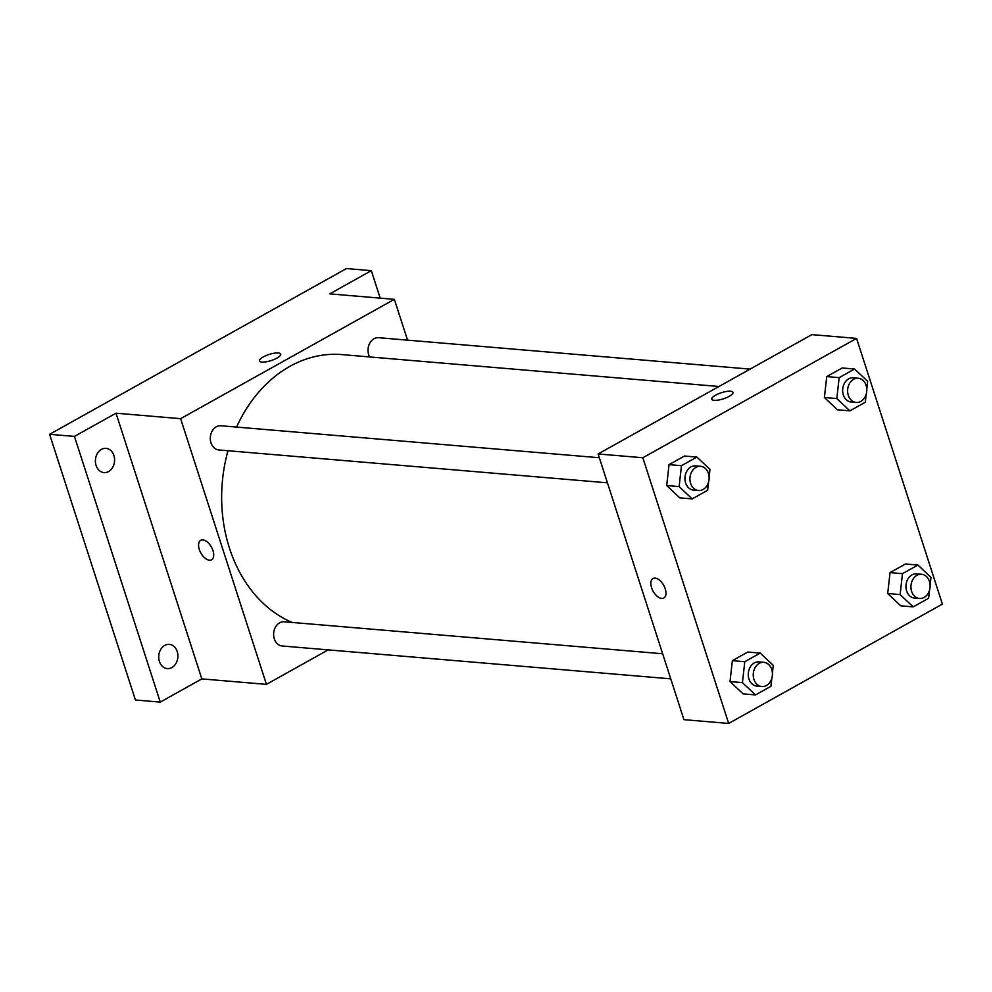 <?xml version="1.0" encoding="UTF-8"?>
<svg xmlns="http://www.w3.org/2000/svg" width="992" height="992" viewBox="0 0 992 992"><rect width="100%" height="100%" fill="white"/><g stroke="black" fill="none" stroke-linecap="round" stroke-linejoin="round"><path stroke-width="1.49" d="M328.203 649.872L266.439 684.356L201.822 678.9L160.27 702.1L135.42 700.005L49.6 434.31L346.456 268.559L371.306 270.667L380.184 298.133M160.27 702.1L74.45 436.406L49.6 434.31M74.45 436.406L116.014 413.205L180.618 418.674L394.357 299.336L329.753 293.868L371.306 270.667M259.495 360.952A11.135 3.224 162.1 0 1 266.005 355.62A11.135 3.224 162.1 0 1 278.256 352.978A11.135 3.224 162.1 0 1 280.699 354.107A11.135 3.224 162.1 0 1 271.089 360.592A11.135 3.224 162.1 0 1 259.495 360.952A11.135 3.224 162.1 0 1 266.005 355.62A11.135 3.224 162.1 0 1 278.256 352.966A11.135 3.224 162.1 0 1 280.699 354.107M164.734 645.42A12.152 9.573 -85.2 0 1 169.334 644.391A12.152 9.573 -85.2 0 1 177.816 654.348A12.152 9.573 -85.2 0 1 171.889 667.566A12.152 9.573 -85.2 0 1 167.288 668.608A12.152 9.573 -85.2 0 1 158.807 658.638A12.152 9.573 -85.2 0 1 164.734 645.42M101.42 449.401A12.152 9.573 -85.2 0 1 106.02 448.359A12.152 9.573 -85.2 0 1 114.502 458.329A12.152 9.573 -85.2 0 1 108.574 471.547A12.152 9.573 -85.2 0 1 103.974 472.576A12.152 9.573 -85.2 0 1 95.492 462.619A12.152 9.573 -85.2 0 1 101.42 449.401M201.822 678.9L116.014 413.205M718.977 386.483L342.004 354.603A137.727 108.525 94.8 0 0 236.592 427.068M227.999 450.74A137.727 108.525 94.8 0 0 292.132 622.443M266.439 684.356L180.618 418.674M394.357 299.336L407.551 340.144M662.644 653.765L284.233 621.773A12.152 9.573 94.8 0 0 273.668 633.07A12.152 9.573 94.8 0 0 282.187 645.99L670.741 678.838M750.088 369.111L378.609 337.702A12.152 9.573 94.8 0 0 369.384 343.939A12.152 9.573 94.8 0 0 369.607 356.946M599.329 457.746L220.918 425.754A12.152 9.573 94.8 0 0 210.354 437.05A12.152 9.573 94.8 0 0 218.872 449.971L607.439 482.819M211.569 559.773A11.135 6.051 60.8 0 1 199.305 549.469A11.135 6.051 60.8 0 1 200.706 540.318A11.135 6.051 60.8 0 1 211.42 547.088A11.135 6.051 60.8 0 1 211.569 559.773A11.135 6.051 60.8 0 1 199.305 549.469A11.135 6.051 60.8 0 1 200.706 540.318M598.114 453.964L811.853 334.626L856.58 338.408L942.4 604.103L728.661 723.441L642.841 457.746L598.114 453.964L683.934 719.659L728.661 723.441M642.841 457.746L856.58 338.408M711.785 399.193A11.135 3.224 162.1 0 1 718.282 393.861A11.135 3.224 162.1 0 1 730.546 391.22A11.135 3.224 162.1 0 1 732.976 392.336A11.135 3.224 162.1 0 1 723.366 398.834A11.135 3.224 162.1 0 1 711.772 399.193A11.135 3.224 162.1 0 1 718.282 393.861A11.135 3.224 162.1 0 1 730.546 391.208A11.135 3.224 162.1 0 1 732.976 392.348M771.863 678.069L770.933 686.303L755.507 694.921L743.082 693.867L730.013 681.566L732.356 660.66L747.782 652.042L732.356 660.66L730.013 681.566L742.438 682.62L744.781 661.714L760.207 653.096L773.289 665.396L772.408 673.196M866.239 393.998L865.309 402.244L849.884 410.849L837.459 409.808L824.389 397.507L826.733 376.588L842.158 367.982L826.733 376.588L824.389 397.507L836.814 398.548L839.158 377.642L854.583 369.024L867.665 381.325L866.785 389.124M708.548 482.05L707.618 490.284L692.193 498.902L679.768 497.848L666.698 485.547L669.042 464.64L684.468 456.022L669.042 464.64L666.698 485.547L679.123 486.601L681.467 465.682L696.892 457.076L709.974 469.377L709.094 477.177M929.554 590.017L928.624 598.263L913.198 606.868L900.773 605.827L887.704 593.526L890.047 572.607L905.473 564.002L890.047 572.607L887.704 593.526L900.128 594.58L902.472 573.661L917.898 565.056L930.98 577.344L930.099 585.156M663.846 598.002A11.135 6.051 60.8 0 1 651.583 587.698A11.135 6.051 60.8 0 1 652.984 578.559A11.135 6.051 60.8 0 1 663.71 585.33A11.135 6.051 60.8 0 1 663.846 598.002A11.135 6.051 60.8 0 1 651.583 587.698A11.135 6.051 60.8 0 1 652.984 578.559M913.198 606.868L900.128 594.58M921.543 574.269L916.571 573.847A12.152 9.573 94.8 0 0 906.006 585.156A12.152 9.573 94.8 0 0 914.525 598.077L919.497 598.486A12.152 9.573 94.8 0 0 929.43 581.411A12.152 9.573 94.8 0 0 921.543 574.269A12.152 9.573 94.8 0 0 910.978 585.578A12.152 9.573 94.8 0 0 919.497 598.486M902.472 573.661L890.047 572.607M917.898 565.056L905.473 564.002M900.773 605.827L887.704 593.526M755.507 694.921L742.438 682.62M763.852 662.321L758.88 661.9A12.152 9.573 94.8 0 0 748.315 673.196A12.152 9.573 94.8 0 0 756.834 686.117L761.806 686.538A12.152 9.573 94.8 0 0 771.739 669.451A12.152 9.573 94.8 0 0 763.852 662.321A12.152 9.573 94.8 0 0 753.288 673.618A12.152 9.573 94.8 0 0 761.806 686.538M744.781 661.714L732.356 660.66M760.207 653.096L747.782 652.042M743.082 693.867L730.013 681.566M849.884 410.849L836.814 398.548M858.229 378.25L853.256 377.828A12.152 9.573 94.8 0 0 842.692 389.137A12.152 9.573 94.8 0 0 851.21 402.045L856.183 402.467A12.152 9.573 94.8 0 0 866.115 385.392A12.152 9.573 94.8 0 0 858.229 378.25A12.152 9.573 94.8 0 0 847.664 389.558A12.152 9.573 94.8 0 0 856.183 402.467M839.158 377.642L826.733 376.588M854.583 369.024L842.158 367.982M837.459 409.808L824.389 397.507M692.193 498.902L679.123 486.601M700.538 466.302L695.566 465.88A12.152 9.573 94.8 0 0 685.001 477.177A12.152 9.573 94.8 0 0 693.52 490.098L698.492 490.519A12.152 9.573 94.8 0 0 708.424 473.432A12.152 9.573 94.8 0 0 700.538 466.302A12.152 9.573 94.8 0 0 689.973 477.598A12.152 9.573 94.8 0 0 698.492 490.519M681.467 465.682L669.042 464.64M696.892 457.076L684.468 456.022M679.768 497.848L666.698 485.547"/></g></svg>
